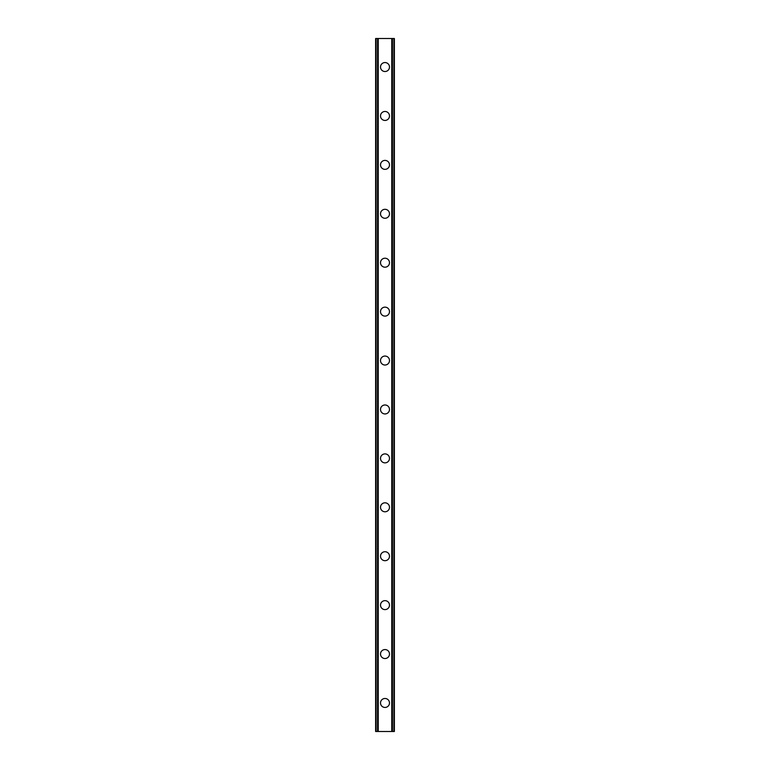 <?xml version="1.0" encoding="UTF-8"?>
<svg xmlns="http://www.w3.org/2000/svg" width="770" height="770" viewBox="0 0 770 770"><rect width="100%" height="100%" fill="white"/><g stroke="black" fill="none" stroke-linecap="round" stroke-linejoin="round"><path stroke-width="1.16" d="M380.515 702.962A4.485 4.485 0 0 1 385 698.477A4.485 4.485 0 0 1 389.485 702.962A4.485 4.485 0 0 1 385 707.447A4.485 4.485 0 0 1 380.515 702.962M380.515 654.048A4.485 4.485 0 0 1 385 649.562A4.485 4.485 0 0 1 389.485 654.048A4.485 4.485 0 0 1 385 658.533A4.485 4.485 0 0 1 380.515 654.048M380.515 605.133A4.485 4.485 0 0 1 385 600.648A4.485 4.485 0 0 1 389.485 605.133A4.485 4.485 0 0 1 385 609.609A4.485 4.485 0 0 1 380.515 605.133M380.515 556.21A4.485 4.485 0 0 1 385 551.724A4.485 4.485 0 0 1 389.485 556.21A4.485 4.485 0 0 1 385 560.695A4.485 4.485 0 0 1 380.515 556.21M380.515 507.295A4.485 4.485 0 0 1 385 502.81A4.485 4.485 0 0 1 389.485 507.295A4.485 4.485 0 0 1 385 511.781A4.485 4.485 0 0 1 380.515 507.295M380.515 458.381A4.485 4.485 0 0 1 385 453.896A4.485 4.485 0 0 1 389.485 458.381A4.485 4.485 0 0 1 385 462.857A4.485 4.485 0 0 1 380.515 458.381M380.515 409.457A4.485 4.485 0 0 1 385 404.972A4.485 4.485 0 0 1 389.485 409.457A4.485 4.485 0 0 1 385 413.942A4.485 4.485 0 0 1 380.515 409.457M380.515 360.543A4.485 4.485 0 0 1 385 356.058A4.485 4.485 0 0 1 389.485 360.543A4.485 4.485 0 0 1 385 365.028A4.485 4.485 0 0 1 380.515 360.543M380.515 311.619A4.485 4.485 0 0 1 385 307.143A4.485 4.485 0 0 1 389.485 311.619A4.485 4.485 0 0 1 385 316.104A4.485 4.485 0 0 1 380.515 311.619M380.515 262.705A4.485 4.485 0 0 1 385 258.219A4.485 4.485 0 0 1 389.485 262.705A4.485 4.485 0 0 1 385 267.19A4.485 4.485 0 0 1 380.515 262.705M380.515 213.791A4.485 4.485 0 0 1 385 209.305A4.485 4.485 0 0 1 389.485 213.791A4.485 4.485 0 0 1 385 218.276A4.485 4.485 0 0 1 380.515 213.791M380.515 164.867A4.485 4.485 0 0 1 385 160.391A4.485 4.485 0 0 1 389.485 164.867A4.485 4.485 0 0 1 385 169.352A4.485 4.485 0 0 1 380.515 164.867M380.515 115.952A4.485 4.485 0 0 1 385 111.467A4.485 4.485 0 0 1 389.485 115.952A4.485 4.485 0 0 1 385 120.438A4.485 4.485 0 0 1 380.515 115.952M380.515 67.038A4.485 4.485 0 0 1 385 62.553A4.485 4.485 0 0 1 389.485 67.038A4.485 4.485 0 0 1 385 71.523A4.485 4.485 0 0 1 380.515 67.038M394.259 38.5L375.625 38.5L375.625 731.5L394.375 731.5L394.375 38.5L394.259 731.5M375.875 38.5L375.875 731.5M376.078 38.5L376.078 731.5M377.57 38.5L377.57 731.5M377.627 38.5L377.627 731.5M378.234 38.5L378.234 731.5M391.766 38.5L391.766 731.5M392.373 38.5L392.373 731.5M392.431 38.5L392.431 731.5M393.922 38.5L393.922 731.5M394.125 38.5L394.125 731.5M375.741 38.5L375.741 731.5"/></g></svg>
